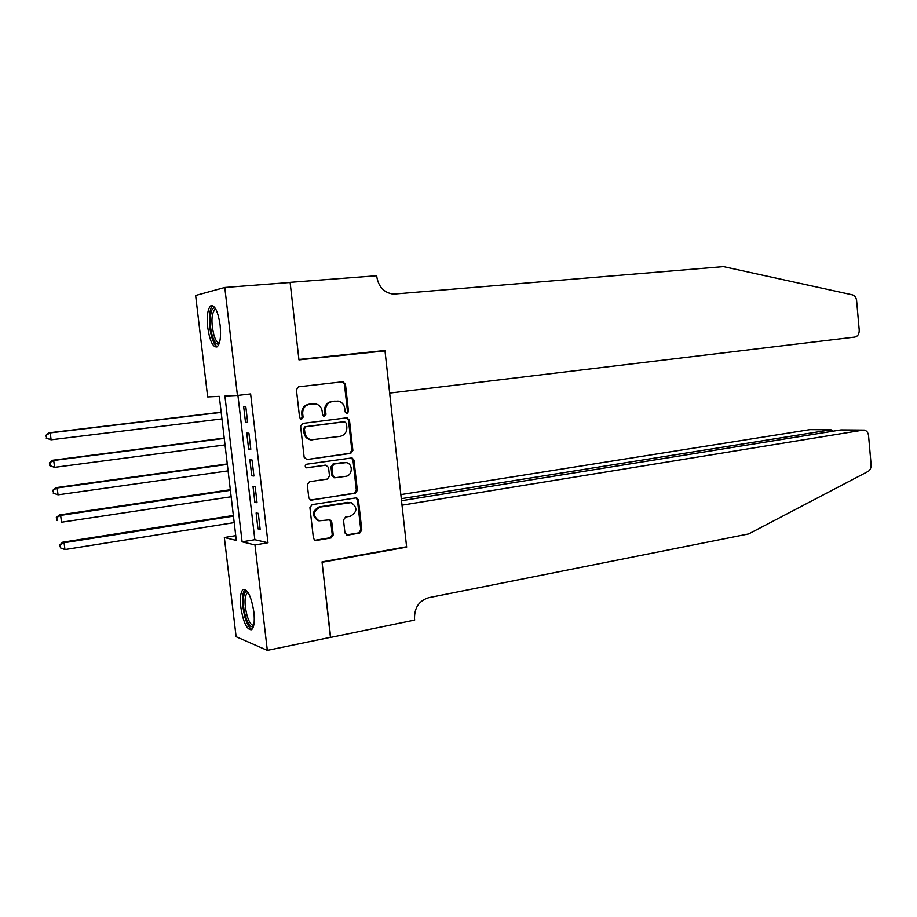 <?xml version="1.0" encoding="UTF-8"?>
<svg xmlns="http://www.w3.org/2000/svg" width="917" height="917" viewBox="0 0 917 917"><rect width="100%" height="100%" fill="white"/><g stroke="black" fill="none" stroke-linecap="round" stroke-linejoin="round"><path stroke-width="1.38" d="M347.027 413.533L348.506 411.515L345.434 384.074L342.729 381.759L298.61 386.802L296.42 389.714L299.618 417.636L301.567 419.264L303.103 417.201L302.69 413.601C302.587 408.455 304.914 405.337 309.659 404.248L315.448 403.835C319.231 404.706 321.466 407.159 322.165 411.183L322.566 414.771L324.492 416.375L325.993 414.335L325.581 410.759C325.489 405.658 327.782 402.563 332.435 401.486L338.086 401.084C341.835 401.933 344.058 404.363 344.746 408.386L345.147 411.939L347.027 413.533M346.351 413.464L347.509 411.527L344.425 384.131L342.201 381.827M300.891 419.207L302.151 417.212L301.739 413.613L302.69 413.601M323.804 416.318L325.019 414.346L324.607 410.782L325.581 410.759M240.816 607.18C239.853 597.597 240.644 591.694 243.2 589.459C247.773 589.127 251.338 596.669 253.883 612.075C254.834 621.669 254.043 627.56 251.51 629.738C246.868 629.979 243.303 622.46 240.816 607.18M207.746 327.564C206.646 315.815 207.7 308.525 210.91 305.705C214.968 305.155 218.028 311.62 220.114 325.111C221.192 336.917 220.137 344.184 216.962 346.935C212.859 347.428 209.787 340.975 207.746 327.564M344.952 532.96L347.646 535.115L359.728 533.052L361.814 530.095L358.432 499.948L356.621 497.793L312.089 504.637L309.923 507.628L313.442 538.302L315.161 540.422L316.193 540.48L331.106 537.935L333.238 534.943L331.759 521.922L329.982 519.779L319.059 520.822C312.537 515.893 312.869 511.308 320.067 507.078L351.165 502.608C357.699 507.41 357.424 511.95 350.351 516.248L345.606 517.016L343.497 519.985L344.952 532.96M224.78 287.48L290.116 282.482L298.965 359.877L385.002 350.89L406.598 546.761L322.039 561.869L330.659 637.304L267.328 650.382L236.116 636.719L224.344 537.511L236.311 540.411L219.289 396.35L207.666 396.923L195.63 295.469L224.78 287.48L237.434 395.445L224.917 396.064L242.099 541.821L254.972 544.95L267.328 650.382M237.927 395.387L254.846 539.7L267.982 542.749L250.628 393.932L237.434 395.445M267.982 542.749L254.972 544.95M350.775 453.365L352.885 450.453L349.469 420.089L346.775 417.82L302.805 423.425L300.616 426.371L304.157 457.274L306.931 459.532L350.775 453.365L349.767 453.307L351.864 450.407L348.46 420.089L346.523 417.854M353.962 460.093L357.355 490.354L355.257 493.277L310.645 500.04L308.811 497.862L307.298 484.692L309.476 481.723L327.38 479.052L329.524 476.095L328.538 467.429L325.81 465.183L306.542 467.842C304.731 466.57 304.788 465.355 306.714 464.208L352.048 457.892L353.962 460.093L352.953 460.025L356.346 490.24L357.355 490.354M247.659 422.473L245.779 406.357L243.647 406.414L245.527 422.462L247.659 422.473M250.8 449.273L248.92 433.202L246.776 433.145L248.645 449.158L250.8 449.273M253.917 476.015L252.049 459.979L249.894 459.818L251.762 475.785L253.917 476.015M257.047 502.699L255.167 486.698L253.012 486.423L254.88 502.344L257.047 502.699M256.118 512.958L257.975 528.845L260.153 529.304L258.285 513.348L256.118 512.958M235.738 535.643L224.344 537.511M254.846 539.7L242.099 541.821M245.527 422.462L247.624 422.198M248.645 449.158L250.754 448.872M251.762 475.785L253.86 475.487M254.88 502.344L256.966 502.023M257.975 528.845L260.061 528.501M324.607 410.782C324.515 405.681 326.796 402.597 331.461 401.52L335.095 401.084M301.739 413.613C301.647 408.466 303.963 405.36 308.697 404.271L312.399 403.824M306.931 459.532L349.767 453.307M346.431 423.356L344.54 421.774L305.946 426.737L304.421 428.801L304.857 432.595C305.521 436.492 307.665 438.911 311.287 439.839L340.069 436.377C344.689 435.254 346.947 432.159 346.844 427.104L346.431 423.356M343.955 421.763L344.54 421.774M311.986 439.942L310.336 439.805C306.714 438.876 304.57 436.469 303.917 432.572L303.481 428.789L305.006 426.737L343.543 421.763M311.574 500.086L354.249 493.163L356.346 490.24M326.005 465.16L306.301 467.773M345.732 476.324C352.77 475.625 353.251 463.704 346.271 462.604L334.086 463.991L331.954 466.936L332.928 475.591L334.808 477.791L345.732 476.324M344.964 462.477L344.173 462.546M334.384 477.746L331.943 475.499L330.968 466.856L333.1 463.922L343.176 462.477M352.953 460.025L351.222 457.87M350.053 502.447L348.804 502.516M319.093 520.833L318.084 520.65C311.574 515.732 311.906 511.159 319.105 506.929L347.795 502.378M314.852 540.308L330.12 537.74L332.252 534.749L330.773 521.75L329.283 519.71M346.362 534.955L358.707 532.869L360.794 529.911L357.412 499.822L355.876 497.748M221.157 412.18L48.888 432.847L50.229 432.904L51.1 439.805L221.96 418.897M221.192 412.386L50.229 432.904L45.85 435.38L46.733 438.166L46.377 435.403M46.733 438.166L51.1 439.805L46.194 438.131M45.85 435.38L48.888 432.847M219.243 343.474C216.882 345.354 214.589 342.855 212.377 336C208.354 323.437 210.417 304.387 215.472 308.57M215.908 309.361L214.853 309.533C211.334 314.027 211.025 322.566 213.913 335.152C215.644 340.608 217.501 343.096 219.507 342.626M212.882 305.728C208.744 307.768 208.205 325.799 211.85 337.433C213.466 342.706 215.289 345.801 217.318 346.706M253.562 626.082C250.903 628.202 248.198 624.867 245.447 616.075C241.813 603.89 243.143 588.806 247.682 591.855M248.175 592.623L247.281 592.852C244.392 596.463 244.289 603.959 246.982 615.33C249.149 622.437 251.418 625.715 253.768 625.188M245.045 589.356C241.664 594.113 241.618 603.363 244.885 617.084C247.005 624.259 249.355 628.363 251.923 629.417M384.968 350.5L389.656 393.072L854.931 337.055C857.842 336.321 859.275 333.971 859.218 330.04L856.627 300.73C856.191 297.532 854.77 295.572 852.374 294.838L723.49 266.618L393.382 294.116C384.234 292.787 378.732 287.136 376.876 277.175L376.715 275.73L290.104 282.344L298.919 359.475L384.968 350.5L348.254 354.73M290.104 282.344L289.325 282.539M298.931 359.624L348.219 354.478M330.441 637.349L322.085 562.259L406.644 547.151L402.013 505.175L863.172 430.107L841.061 429.913L401.52 500.716M863.172 430.107L864.227 430.084C866.657 430.623 868.112 432.492 868.559 435.701L871.116 464.655C871.242 467.842 870.21 470.112 868.009 471.487L748.708 533.912L428.789 597.666C419.092 600.692 414.346 607.696 414.53 618.677L414.679 620.075L330.67 637.43M405.589 546.945L406.644 547.151M401.302 498.688L830.871 429.821L809.998 429.637L831.066 429.798M400.844 494.595L809.998 429.637M833.163 431.185L830.871 429.821L831.02 431.529M863.378 430.084L841.061 429.913M224.218 438.097L52.349 460.288L53.702 460.472L54.573 467.349L225.032 444.917M224.264 438.418L53.702 460.472L49.323 462.879L50.206 465.71L49.862 462.959M50.206 465.71L54.573 467.349L49.667 465.63M49.323 462.879L52.349 460.288M227.278 463.945L55.811 487.672L57.175 487.959L58.035 494.825L228.092 470.868M227.324 464.392L57.175 487.959L52.785 490.32L53.679 493.186L53.335 490.446M53.679 493.186L58.035 494.825L53.14 493.059M52.785 490.32L55.811 487.672M230.316 489.724L59.25 514.976L60.637 515.377L61.496 522.231L231.153 496.762M230.385 490.297L60.637 515.377L56.246 517.681L57.141 520.592L56.797 517.853M56.246 517.681L59.25 514.976M233.354 515.457L62.688 542.211L64.075 542.738L64.947 549.558L234.202 522.598M233.445 516.145L64.075 542.738L59.697 544.985L60.591 547.93L60.247 545.202M64.947 549.558L60.591 547.93M59.697 544.985L62.688 542.211M347.509 411.527L348.506 411.515M302.151 417.212L303.103 417.201M325.019 414.346L325.993 414.335M331.461 401.52L332.435 401.486M308.697 404.271L309.659 404.248M344.425 384.131L345.434 384.074M348.46 420.089L349.469 420.089M351.864 450.407L352.885 450.453M305.006 426.737L305.946 426.737M303.481 428.789L304.421 428.801M303.917 432.572L304.857 432.595M354.249 493.163L355.257 493.277M324.836 465.102L325.81 465.183M306.393 467.808L307.138 467.865M333.1 463.922L334.086 463.991M330.968 466.856L331.954 466.936M331.943 475.499L332.928 475.591M319.105 506.929L320.067 507.078M330.773 521.75L331.759 521.922M332.252 534.749L333.238 534.943M330.12 537.74L331.106 537.935M315.23 540.273L316.193 540.48M357.412 499.822L358.432 499.948M360.794 529.911L361.814 530.095M358.707 532.869L359.728 533.052M346.649 534.92L347.646 535.115M342.305 381.839L343.302 381.77M346.649 417.831L347.44 417.831M310.336 439.805L311.287 439.839M333.822 477.7L334.808 477.791M351.417 457.847L352.048 457.892M318.084 520.65L319.059 520.822M215.953 309.442L214.853 309.533M248.209 592.68L247.281 592.852"/></g></svg>
